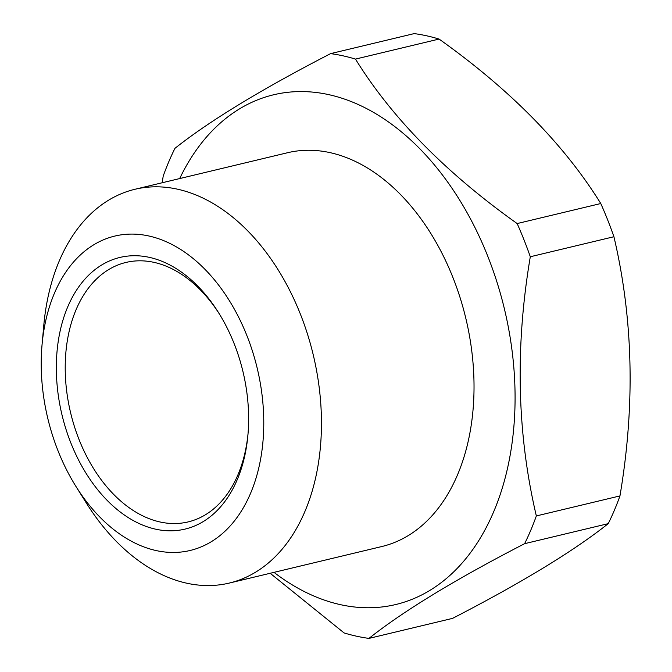 <?xml version="1.0" encoding="UTF-8"?>
<svg xmlns="http://www.w3.org/2000/svg" width="672" height="672" viewBox="0 0 672 672"><rect width="100%" height="100%" fill="white"/><g stroke="black" fill="none" stroke-linecap="round" stroke-linejoin="round"><path stroke-width="1.01" d="M219.4 314.026A133.409 88.847 -103.5 0 0 125.966 262.441A133.409 88.847 -103.5 0 0 108.536 269.674A133.409 88.847 -103.5 0 0 74.399 426.443A133.409 88.847 -103.5 0 0 188.118 521.917A133.409 88.847 -103.5 0 0 205.548 514.693A133.409 88.847 -103.5 0 0 248.044 433.6M203.28 521.548A139.684 93.03 -103.5 0 0 247.918 435.112A139.684 93.03 -103.5 0 0 218.61 312.74A139.684 93.03 -103.5 0 0 101.699 264.995A139.684 93.03 -103.5 0 0 70.854 442.949A139.684 93.03 -103.5 0 0 203.28 521.548M270.169 573.275L344.089 632.932A298.2 198.601 -103.5 0 0 368.953 638.4L452.575 618.374C521.791 582.649 573.678 551.074 608.236 523.648A298.2 198.601 -103.5 0 0 619.962 495.919C635.275 405.367 633.259 318.973 613.922 236.729A298.2 198.601 -103.5 0 0 607.673 219.937A298.2 198.601 -103.5 0 0 600.776 203.532C564.203 144.556 510.308 89.737 439.076 39.068A298.2 198.601 -103.5 0 0 414.212 33.6L330.599 53.626C261.383 89.351 209.496 120.926 174.93 148.352A298.2 198.601 -103.5 0 0 163.212 176.081L162.154 182.767M368.953 638.4C403.519 610.974 455.406 579.398 524.622 543.673A298.2 198.601 -103.5 0 0 536.34 515.945C517.003 433.7 514.996 347.306 530.3 256.754A298.2 198.601 -103.5 0 0 524.051 239.963A298.2 198.601 -103.5 0 0 517.163 223.558C445.939 172.889 392.036 118.07 355.463 59.094A298.2 198.601 -103.5 0 0 330.599 53.626M274.008 572.359A262.105 174.56 -103.5 0 0 475.104 546.193A262.105 174.56 -103.5 0 0 487.838 256.418A262.105 174.56 -103.5 0 0 179.684 178.567M42.042 344.854L43.772 325.542A202.465 134.845 76.5 0 1 108.478 200.256A202.465 134.845 76.5 0 1 134.929 189.286A202.465 134.845 76.5 0 1 307.516 334.186A202.465 134.845 76.5 0 1 255.704 572.107A202.465 134.845 76.5 0 1 229.253 583.078A202.465 134.845 76.5 0 1 86.26 502.908L75.97 486.478A161.658 107.663 -103.5 0 0 211.268 541.724A161.658 107.663 -103.5 0 0 246.968 335.782A161.658 107.663 -103.5 0 0 93.71 244.818A161.658 107.663 -103.5 0 0 42.042 344.854A161.658 107.663 -103.5 0 0 75.97 486.478M229.253 583.078L381.822 546.529A202.465 134.845 -103.5 0 0 408.274 535.567A202.465 134.845 -103.5 0 0 460.085 297.637A202.465 134.845 -103.5 0 0 287.49 152.746L134.929 189.286M439.076 39.068L355.463 59.094M600.776 203.532L517.163 223.558M619.962 495.919L536.34 515.945M608.236 523.648L524.622 543.673M613.922 236.729L530.3 256.754"/></g></svg>
